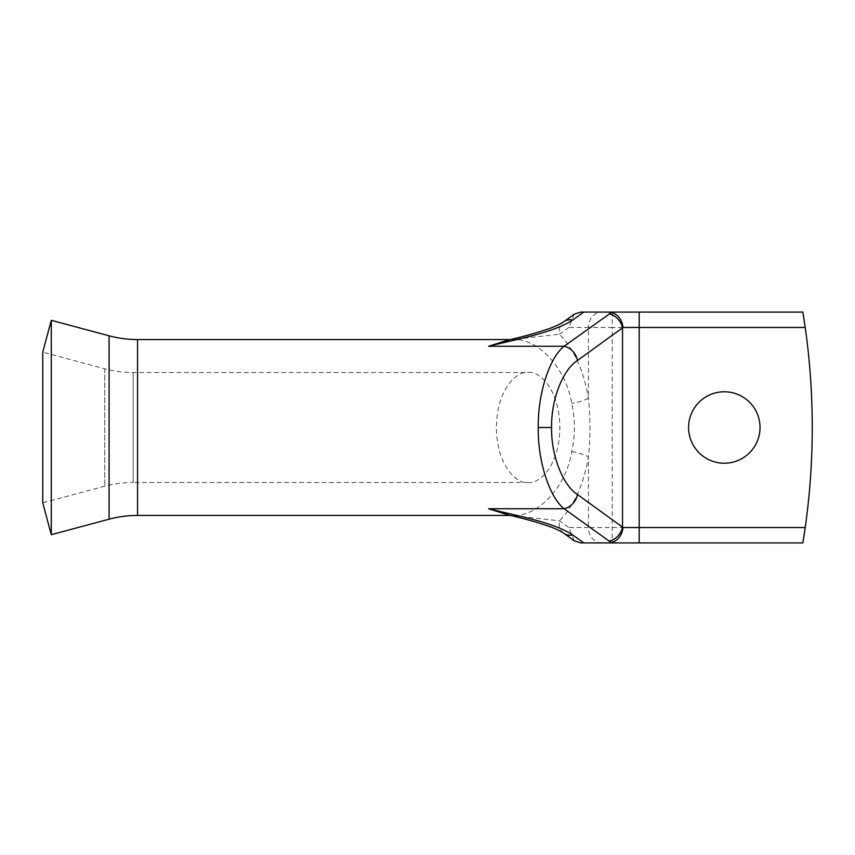 <?xml version="1.0" encoding="UTF-8"?>
<svg xmlns="http://www.w3.org/2000/svg" width="855" height="855" viewBox="0 0 855 855"><rect width="100%" height="100%" fill="white"/><g stroke="black" fill="none" stroke-linecap="round" stroke-linejoin="round"><path stroke-width="0.64" stroke-dasharray="4.28 3.21" d="M528.134 482.466L133.209 482.466L133.209 372.534L133.209 482.466A109.932 109.932 0 0 0 104.759 486.206L42.75 502.826L42.75 352.175L104.759 368.794A109.932 109.932 0 0 0 133.209 372.534L528.134 372.534C537.41 370.322 559.427 386.813 559.865 427.5C559.427 468.187 537.41 484.678 528.134 482.466C518.846 484.678 496.83 468.187 496.392 427.5C496.83 386.813 518.846 370.322 528.134 372.534M724.303 463.228A35.728 35.728 0 0 1 688.585 427.5A35.728 35.728 0 0 1 724.303 391.772A35.728 35.728 0 0 1 760.031 427.5A35.728 35.728 0 0 1 724.303 463.228M563.766 533.264A15.39 12.547 125.7 0 1 559.416 520.77C573.897 506.042 583.559 484.774 588.422 456.944C590.495 437.29 590.495 417.668 588.422 398.056C583.559 370.226 573.897 348.958 559.416 334.23L512.263 339.553C537.677 337.629 566.085 368.099 571.76 403.346C575.265 419.399 575.265 435.494 571.76 451.654C566.085 486.901 537.677 517.371 512.263 515.447L510.285 515.447M574.282 540.82L568.842 527.535L559.416 520.77L510.05 515.383M571.76 451.654A19.238 5.216 -170.6 0 1 588.422 456.944L588.422 527.535L805.218 527.535A714.534 714.534 0 0 0 805.218 327.465L612.223 327.465L612.223 542.925L802.866 542.925L803.091 541.546M580.823 542.925L608.375 542.925M802.866 312.075L580.823 312.075M804.972 325.766L804.363 321.63M574.282 314.18L568.842 327.465L588.422 327.465L588.422 398.056A19.238 5.216 170.6 0 1 571.76 403.346M568.842 327.465L559.416 334.23A15.39 12.547 54.3 0 1 563.766 321.737M51.289 320.315L51.289 534.685M137.548 339.553L137.548 515.447M109.098 335.812L109.098 519.188M104.759 368.794L104.759 486.206L104.759 368.794M612.223 312.075L612.223 327.465L588.422 327.465A15.39 13.327 -90 0 1 601.749 312.075M601.749 542.925A15.39 13.327 -90 0 1 588.422 527.535L568.842 527.535"/><path stroke-width="1.28" d="M109.098 519.188A109.932 109.932 0 0 1 137.548 515.447L137.548 339.553A109.932 109.932 0 0 1 109.098 335.812L51.289 320.315L51.289 534.685L109.098 519.188L109.098 335.812M51.289 534.685L42.75 502.826L42.75 352.175L51.289 320.315M724.303 391.772A35.728 35.728 0 0 0 688.585 427.5A35.728 35.728 0 0 0 724.303 463.228A35.728 35.728 0 0 0 760.031 427.5A35.728 35.728 0 0 0 724.303 391.772M538.287 427.5L551.614 427.5C550.973 454.785 562.654 485.095 577.456 494.521A15.39 12.547 125.7 0 1 564.129 508.736C549.327 497.321 537.635 460.578 538.287 427.5C537.635 394.422 549.327 357.679 564.129 346.264L488.558 346.264L510.05 339.617M804.972 325.766L805.218 327.465L623.06 327.465L577.456 360.479A15.39 12.547 -125.7 0 0 564.129 346.264L611.56 312.406L608.375 312.075L802.866 312.075L805.218 327.465A714.534 714.534 0 0 1 805.218 527.535L802.866 542.925L580.823 542.925L574.282 540.82L563.766 533.264A15.39 12.547 125.7 0 0 572.743 534.984L583.805 542.925M510.285 339.553L137.548 339.553M510.285 515.447L137.548 515.447M510.05 515.383L488.558 508.736C518.857 516.196 553.816 522.533 572.743 534.984M577.456 494.521L623.06 527.535C621.98 535.369 618.154 540.381 611.56 542.594L608.375 542.925L612.223 542.925M563.766 321.737A15.39 12.547 54.3 0 1 572.743 320.016C553.816 332.467 518.857 338.804 488.558 346.264L508.298 340.034C523.645 336.581 537.699 332.627 550.46 328.16C556.605 325.83 561.04 323.682 563.766 321.737L574.282 314.18L580.823 312.075L608.375 312.075M804.363 321.63L802.866 312.075M803.091 541.546L804.363 533.413M804.405 533.082L805.218 527.535L639.198 527.535L639.198 312.075M563.766 533.264C561.04 531.318 556.605 529.17 550.46 526.84C537.699 522.373 523.645 518.419 508.298 514.966L488.558 508.736L564.129 508.736L609.209 541.119A15.39 12.547 125.7 0 0 622.536 526.904L622.536 328.096A15.39 12.547 -125.7 0 0 609.209 313.881M623.06 327.465C621.98 319.631 618.154 314.619 611.56 312.406M577.456 360.479C562.654 369.905 550.973 400.215 551.614 427.5M639.198 542.925L639.198 527.535L623.06 527.535M583.805 312.075L572.743 320.016M611.56 542.594L609.209 541.119"/></g></svg>
